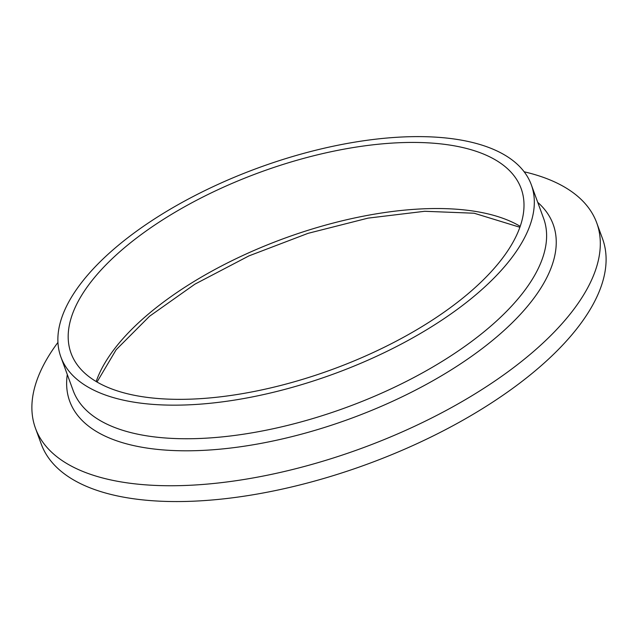 <?xml version="1.0" encoding="UTF-8"?>
<svg xmlns="http://www.w3.org/2000/svg" width="638" height="638" viewBox="0 0 638 638"><rect width="100%" height="100%" fill="white"/><g stroke="black" fill="none" stroke-linecap="round" stroke-linejoin="round"><path stroke-width="0.96" d="M144.778 397.059A239.633 104.983 159.9 0 1 71.057 353.237A239.633 104.983 159.9 0 1 186.456 205.723A239.633 104.983 159.9 0 1 447.405 144.722A239.633 104.983 159.9 0 1 521.134 188.537A239.633 104.983 159.9 0 1 405.736 336.051A239.633 104.983 159.9 0 1 144.778 397.059M454.256 139.004A250.479 109.736 159.9 0 1 531.318 184.805A250.479 109.736 159.9 0 1 410.697 339.001A250.479 109.736 159.9 0 1 137.936 402.769A250.479 109.736 159.9 0 1 60.873 356.969A250.479 109.736 159.9 0 1 181.487 202.78A250.479 109.736 159.9 0 1 454.256 139.004M524.157 171.789A298.831 130.918 159.9 0 1 596.729 222.853A298.831 130.918 159.9 0 1 452.828 406.813A298.831 130.918 159.9 0 1 127.409 482.894A298.831 130.918 159.9 0 1 35.465 428.25A298.831 130.918 159.9 0 1 57.938 342.407M596.729 222.853L602.519 238.676A298.831 130.918 159.9 0 1 458.61 422.627A298.831 130.918 159.9 0 1 133.19 498.709A298.831 130.918 159.9 0 1 41.255 444.072L35.465 428.25M96.171 381.524A239.633 104.983 159.9 0 1 246.228 253.948A239.633 104.983 159.9 0 1 471.594 210.819A239.633 104.983 159.9 0 1 520.201 226.346M531.318 184.805L543.608 218.395A250.479 109.736 159.9 0 1 422.986 372.592A250.479 109.736 159.9 0 1 150.225 436.36A250.479 109.736 159.9 0 1 73.163 390.56L60.873 356.969M537.738 202.35A257.401 112.767 159.9 0 1 453.299 368.557A257.401 112.767 159.9 0 1 148.909 448.347A257.401 112.767 159.9 0 1 67.293 374.514M519.882 227.264L474.146 213.228L424.717 211.282L368.006 218.132L308.05 233.341L248.987 255.87L194.917 284.157L149.571 316.225L116.156 349.728L97.008 382.018"/></g></svg>
